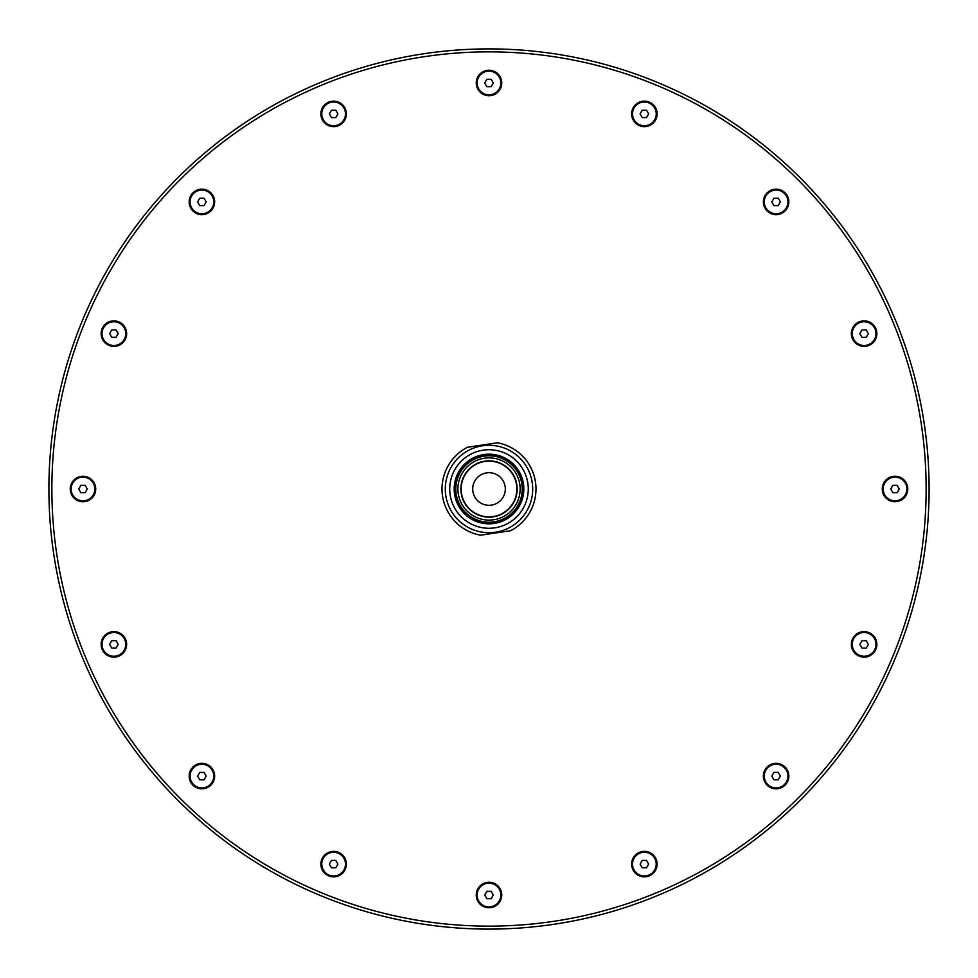 <?xml version="1.0" encoding="UTF-8"?>
<svg xmlns="http://www.w3.org/2000/svg" width="978" height="978" viewBox="0 0 978 978"><rect width="100%" height="100%" fill="white"/><g stroke="black" fill="none" stroke-linecap="round" stroke-linejoin="round"><path stroke-width="1.47" d="M926.142 489A437.142 437.142 -30 0 0 270.429 110.428A437.142 437.142 -30 0 0 270.429 867.572A437.142 437.142 -30 0 0 926.142 489A437.142 437.142 -30 0 0 270.429 110.428A437.142 437.142 -30 0 0 270.429 867.572A437.142 437.142 -30 0 0 926.142 489M929.1 489A440.1 440.1 -30 0 0 268.95 107.861A440.1 440.1 -30 0 0 268.95 870.139A440.1 440.1 -30 0 0 929.1 489M859.234 656.152A12.738 12.738 -30 0 0 876.753 642.717A12.738 12.738 -30 0 0 856.349 634.27A12.738 12.738 -30 0 0 859.234 656.152M767.082 785.114A12.738 12.738 -30 0 0 788.402 779.393A12.738 12.738 -30 0 0 772.803 763.794A12.738 12.738 -30 0 0 767.082 785.114M632.607 868.99A12.738 12.738 -30 0 0 654.49 871.875A12.738 12.738 -30 0 0 646.042 851.471A12.738 12.738 -30 0 0 632.607 868.99M476.262 895.017A12.738 12.738 -30 0 0 495.369 906.056A12.738 12.738 -30 0 0 495.369 883.978A12.738 12.738 -30 0 0 476.262 895.017M321.848 859.234A12.738 12.738 -30 0 0 335.283 876.753A12.738 12.738 -30 0 0 343.73 856.349A12.738 12.738 -30 0 0 321.848 859.234M192.886 767.082A12.738 12.738 -30 0 0 198.607 788.402A12.738 12.738 -30 0 0 214.206 772.803A12.738 12.738 -30 0 0 192.886 767.082M109.01 632.607A12.738 12.738 -30 0 0 106.125 654.49A12.738 12.738 -30 0 0 126.529 646.042A12.738 12.738 -30 0 0 109.01 632.607M82.983 476.262A12.738 12.738 -30 0 0 71.944 495.369A12.738 12.738 -30 0 0 94.022 495.369A12.738 12.738 -30 0 0 82.983 476.262M118.766 321.848A12.738 12.738 -30 0 0 101.247 335.283A12.738 12.738 -30 0 0 121.651 343.73A12.738 12.738 -30 0 0 118.766 321.848M210.918 192.886A12.738 12.738 -30 0 0 189.598 198.607A12.738 12.738 -30 0 0 205.197 214.206A12.738 12.738 -30 0 0 210.918 192.886M345.393 109.01A12.738 12.738 -30 0 0 323.51 106.125A12.738 12.738 -30 0 0 331.958 126.529A12.738 12.738 -30 0 0 345.393 109.01M501.738 82.983A12.738 12.738 -30 0 0 482.631 71.944A12.738 12.738 -30 0 0 482.631 94.022A12.738 12.738 -30 0 0 501.738 82.983M656.152 118.766A12.738 12.738 -30 0 0 642.717 101.247A12.738 12.738 -30 0 0 634.27 121.651A12.738 12.738 -30 0 0 656.152 118.766M785.114 210.918A12.738 12.738 -30 0 0 779.393 189.598A12.738 12.738 -30 0 0 763.794 205.197A12.738 12.738 -30 0 0 785.114 210.918M868.99 345.393A12.738 12.738 -30 0 0 871.875 323.51A12.738 12.738 -30 0 0 851.471 331.958A12.738 12.738 -30 0 0 868.99 345.393M895.017 501.738A12.738 12.738 -30 0 0 906.056 482.631A12.738 12.738 -30 0 0 883.978 482.631A12.738 12.738 -30 0 0 895.017 501.738M861.973 640.676L859.833 644.38L861.973 648.084L866.251 648.084L868.391 644.38L866.251 640.676L861.973 640.676M875.97 644.38A11.858 11.858 -30 0 0 858.183 634.111A11.858 11.858 -30 0 0 858.183 654.649A11.858 11.858 -30 0 0 875.97 644.38M771.825 776.104L773.965 779.808L778.231 779.808L780.371 776.104L778.231 772.388L773.965 772.388L771.825 776.104M787.95 776.104A11.858 11.858 -30 0 0 770.175 765.835A11.858 11.858 -30 0 0 770.175 786.361A11.858 11.858 -30 0 0 787.95 776.104M642.24 860.408L640.101 864.112L642.24 867.816L646.519 867.816L648.659 864.112L646.519 860.408L642.24 860.408M656.226 864.112A11.858 11.858 -30 0 0 638.451 853.843A11.858 11.858 -30 0 0 638.451 874.381A11.858 11.858 -30 0 0 656.226 864.112M486.861 891.313L484.721 895.017L486.861 898.721L491.139 898.721L493.279 895.017L491.139 891.313L486.861 891.313M500.858 895.017A11.858 11.858 -30 0 0 483.071 884.748A11.858 11.858 -30 0 0 483.071 905.286A11.858 11.858 -30 0 0 500.858 895.017M331.481 860.408L329.341 864.112L331.481 867.816L335.76 867.816L337.899 864.112L335.76 860.408L331.481 860.408M345.478 864.112A11.858 11.858 -30 0 0 327.691 853.843A11.858 11.858 -30 0 0 327.691 874.381A11.858 11.858 -30 0 0 345.478 864.112M199.769 772.388L197.629 776.104L199.769 779.808L204.035 779.808L206.175 776.104L204.035 772.388L199.769 772.388M213.754 776.104A11.858 11.858 -30 0 0 195.979 765.835A11.858 11.858 -30 0 0 195.979 786.361A11.858 11.858 -30 0 0 213.754 776.104M111.749 640.676L109.609 644.38L111.749 648.084L116.027 648.084L118.167 644.38L116.027 640.676L111.749 640.676M125.746 644.38A11.858 11.858 -30 0 0 107.959 634.111A11.858 11.858 -30 0 0 107.959 654.649A11.858 11.858 -30 0 0 125.746 644.38M80.844 485.296L78.705 489L80.844 492.704L85.123 492.704L87.262 489L85.123 485.296L80.844 485.296M94.842 489A11.858 11.858 -30 0 0 77.054 478.731A11.858 11.858 -30 0 0 77.054 499.269A11.858 11.858 -30 0 0 94.842 489M111.749 329.916L109.609 333.62L111.749 337.324L116.027 337.324L118.167 333.62L116.027 329.916L111.749 329.916M125.746 333.62A11.858 11.858 -30 0 0 107.959 323.351A11.858 11.858 -30 0 0 107.959 343.889A11.858 11.858 -30 0 0 125.746 333.62M199.769 198.192L197.629 201.896L199.769 205.612L204.035 205.612L206.175 201.896L204.035 198.192L199.769 198.192M213.754 201.896A11.858 11.858 -30 0 0 195.979 191.639A11.858 11.858 -30 0 0 195.979 212.165A11.858 11.858 -30 0 0 213.754 201.896M331.481 110.184L329.341 113.888L331.481 117.592L335.76 117.592L337.899 113.888L335.76 110.184L331.481 110.184M345.478 113.888A11.858 11.858 -30 0 0 327.691 103.619A11.858 11.858 -30 0 0 327.691 124.157A11.858 11.858 -30 0 0 345.478 113.888M486.861 79.279L484.721 82.983L486.861 86.687L491.139 86.687L493.279 82.983L491.139 79.279L486.861 79.279M500.858 82.983A11.858 11.858 -30 0 0 483.071 72.714A11.858 11.858 -30 0 0 483.071 93.252A11.858 11.858 -30 0 0 500.858 82.983M642.24 110.184L640.101 113.888L642.24 117.592L646.519 117.592L648.659 113.888L646.519 110.184L642.24 110.184M656.226 113.888A11.858 11.858 -30 0 0 638.451 103.619A11.858 11.858 -30 0 0 638.451 124.157A11.858 11.858 -30 0 0 656.226 113.888M773.965 198.192L771.825 201.896L773.965 205.612L778.231 205.612L780.371 201.896L778.231 198.192L773.965 198.192M787.95 201.896A11.858 11.858 -30 0 0 770.175 191.639A11.858 11.858 -30 0 0 770.175 212.165A11.858 11.858 -30 0 0 787.95 201.896M861.973 329.916L859.833 333.62L861.973 337.324L866.251 337.324L868.391 333.62L866.251 329.916L861.973 329.916M875.97 333.62A11.858 11.858 -30 0 0 858.183 323.351A11.858 11.858 -30 0 0 858.183 343.889A11.858 11.858 -30 0 0 875.97 333.62M892.877 485.296L890.738 489L892.877 492.704L897.156 492.704L899.295 489L897.156 485.296L892.877 485.296M906.875 489A11.858 11.858 -30 0 0 889.088 478.731A11.858 11.858 -30 0 0 889.088 499.269A11.858 11.858 -30 0 0 906.875 489M489.012 454.917A34.083 34.083 -30 0 0 459.501 506.042A34.083 34.083 -30 0 0 518.536 506.042A34.083 34.083 -30 0 0 489.012 454.917M517.166 489A28.154 28.154 -30 0 0 489.012 460.846A28.154 28.154 -30 0 0 460.858 489A28.154 28.154 -30 0 0 489.012 517.154A28.154 28.154 -30 0 0 517.166 489M520.137 489A31.113 31.113 -30 0 0 473.462 462.056A31.113 31.113 -30 0 0 473.462 515.944A31.113 31.113 -30 0 0 520.137 489M489.012 455.809A33.191 33.191 -30 0 0 460.271 505.602A33.191 33.191 -30 0 0 517.765 505.602A33.191 33.191 -30 0 0 489.012 455.809M505.32 489A16.296 16.296 150 0 1 480.87 503.12A16.296 16.296 150 0 1 480.87 474.88A16.296 16.296 150 0 1 505.32 489M516.873 489A27.861 27.861 -30 0 0 475.088 464.88A27.861 27.861 -30 0 0 475.088 513.12A27.861 27.861 -30 0 0 516.873 489M510.589 530.724A46.968 46.968 -30 0 0 497.435 442.789L467.411 447.276A46.968 46.968 -30 0 0 480.565 535.211L510.589 530.724M445.772 495.467A43.717 43.717 150 0 1 505.015 448.327A43.717 43.717 150 0 1 516.213 523.206A43.717 43.717 150 0 1 445.772 495.467A43.717 43.717 150 0 1 505.015 448.327A43.717 43.717 150 0 1 516.213 523.206A43.717 43.717 150 0 1 445.772 495.467M454.562 494.147A34.817 34.817 150 0 1 501.763 456.604A34.817 34.817 150 0 1 510.675 516.25A34.817 34.817 150 0 1 454.562 494.147M450.161 494.807A39.267 39.267 150 0 1 503.389 452.459A39.267 39.267 150 0 1 513.45 519.734A39.267 39.267 150 0 1 450.161 494.807"/></g></svg>
